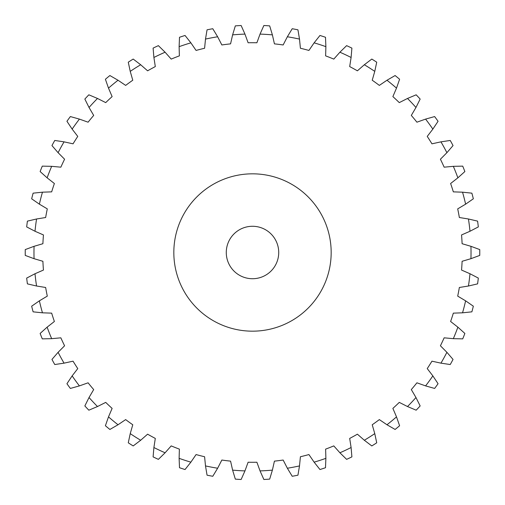 <?xml version="1.0" encoding="UTF-8"?>
<svg xmlns="http://www.w3.org/2000/svg" width="505" height="505" viewBox="0 0 505 505"><rect width="100%" height="100%" fill="white"/><g stroke="black" fill="none" stroke-linecap="round" stroke-linejoin="round"><path stroke-width="0.76" d="M252.5 331.173A78.673 78.673 0 0 1 173.827 252.5A78.673 78.673 0 0 1 252.5 173.827A78.673 78.673 0 0 1 331.173 252.5A78.673 78.673 0 0 1 252.5 331.173M252.5 226.278A26.222 26.222 0 0 1 278.722 252.5A26.222 26.222 0 0 1 252.5 278.722A26.222 26.222 0 0 1 226.278 252.5A26.222 26.222 0 0 1 252.5 226.278M42.9 243.713L34.062 246.314L25.25 249.584A227.269 227.269 0 0 0 25.25 255.416L34.062 258.686L42.9 261.287A209.79 209.79 0 0 0 43.449 270.055L35.009 273.742L26.677 278.091A227.269 227.269 0 0 0 27.409 283.873L36.556 286.013L45.652 287.484A209.79 209.79 0 0 0 47.3 296.119L39.384 300.835L31.663 306.194A227.269 227.269 0 0 0 33.115 311.837L42.458 312.816L51.668 313.138A209.79 209.79 0 0 0 54.382 321.489L47.123 327.164L40.135 333.445A227.269 227.269 0 0 0 42.281 338.868L51.674 338.666L60.852 337.826A209.79 209.79 0 0 0 64.589 345.78L58.1 352.313L51.958 359.427A227.269 227.269 0 0 0 54.761 364.534L64.059 363.152L73.055 361.176A209.79 209.79 0 0 0 77.764 368.593L72.146 375.89L66.938 383.718A227.269 227.269 0 0 0 70.365 388.433L79.411 385.896L88.091 382.809A209.79 209.79 0 0 0 93.69 389.576L89.031 397.523L84.846 405.938A227.269 227.269 0 0 0 88.836 410.186L97.497 406.538L105.722 402.384A209.79 209.79 0 0 0 112.123 408.4L108.499 416.871L105.4 425.74A227.269 227.269 0 0 0 109.888 429.458L118.025 424.755L125.663 419.598A209.79 209.79 0 0 0 132.771 424.768L130.233 433.625L128.276 442.809A227.269 227.269 0 0 0 133.194 445.934L140.674 440.246L147.605 434.18A209.79 209.79 0 0 0 155.306 438.416L153.899 447.518L153.103 456.88A227.269 227.269 0 0 0 158.381 459.361L165.091 452.783L171.208 445.896A209.79 209.79 0 0 0 179.376 449.128L179.117 458.338L179.502 467.725A227.269 227.269 0 0 0 185.045 469.53L190.877 462.157L196.085 454.557A209.79 209.79 0 0 0 204.594 456.741L205.497 465.913L207.056 475.18A227.269 227.269 0 0 0 212.782 476.272L217.642 468.23L221.853 460.036A209.79 209.79 0 0 0 230.57 461.134L232.609 470.123L235.324 479.119A227.269 227.269 0 0 0 241.137 479.485L244.957 470.9L248.107 462.239A209.79 209.79 0 0 0 256.893 462.239L260.043 470.9L263.863 479.485A227.269 227.269 0 0 0 269.676 479.119L272.391 470.123L274.43 461.134A209.79 209.79 0 0 0 283.147 460.036L287.358 468.23L292.218 476.272A227.269 227.269 0 0 0 297.944 475.18L299.503 465.913L300.406 456.741A209.79 209.79 0 0 0 308.915 454.557L314.123 462.157L319.955 469.53A227.269 227.269 0 0 0 325.498 467.725L325.883 458.338L325.624 449.128A209.79 209.79 0 0 0 333.792 445.896L339.909 452.783L346.619 459.361A227.269 227.269 0 0 0 351.897 456.88L351.101 447.518L349.694 438.416A209.79 209.79 0 0 0 357.395 434.18L364.326 440.246L371.806 445.934A227.269 227.269 0 0 0 376.724 442.809L374.767 433.625L372.229 424.768A209.79 209.79 0 0 0 379.337 419.598L386.975 424.755L395.112 429.458A227.269 227.269 0 0 0 399.6 425.74L396.501 416.871L392.877 408.4A209.79 209.79 0 0 0 399.278 402.384L407.503 406.538L416.164 410.186A227.269 227.269 0 0 0 420.154 405.938L415.969 397.523L411.31 389.576A209.79 209.79 0 0 0 416.909 382.809L425.589 385.896L434.635 388.433A227.269 227.269 0 0 0 438.062 383.718L432.854 375.89L427.236 368.593A209.79 209.79 0 0 0 431.945 361.176L440.941 363.152L450.239 364.534A227.269 227.269 0 0 0 453.042 359.427L446.9 352.313L440.41 345.78A209.79 209.79 0 0 0 444.147 337.826L453.326 338.666L462.719 338.868A227.269 227.269 0 0 0 464.865 333.445L457.877 327.164L450.618 321.489A209.79 209.79 0 0 0 453.332 313.138L462.542 312.816L471.885 311.837A227.269 227.269 0 0 0 473.337 306.194L465.616 300.835L457.7 296.119A209.79 209.79 0 0 0 459.348 287.484L468.444 286.013L477.591 283.873A227.269 227.269 0 0 0 478.323 278.091L469.991 273.742L461.551 270.055A209.79 209.79 0 0 0 462.1 261.287L470.938 258.686L479.75 255.416A227.269 227.269 0 0 0 479.75 249.584L470.938 246.314L462.1 243.713A209.79 209.79 0 0 0 461.551 234.945L469.991 231.258L478.323 226.909A227.269 227.269 0 0 0 477.591 221.127L468.444 218.987L459.348 217.516A209.79 209.79 0 0 0 457.7 208.881L465.616 204.165L473.337 198.806A227.269 227.269 0 0 0 471.885 193.162L462.542 192.184L453.332 191.862A209.79 209.79 0 0 0 450.618 183.511L457.877 177.836L464.865 171.555A227.269 227.269 0 0 0 462.719 166.132L453.326 166.334L444.147 167.174A209.79 209.79 0 0 0 440.41 159.22L446.9 152.687L453.042 145.573A227.269 227.269 0 0 0 450.239 140.466L440.941 141.848L431.945 143.824A209.79 209.79 0 0 0 427.236 136.407L432.854 129.11L438.062 121.282A227.269 227.269 0 0 0 434.635 116.567L425.589 119.104L416.909 122.191A209.79 209.79 0 0 0 411.31 115.424L415.969 107.477L420.154 99.062A227.269 227.269 0 0 0 416.164 94.814L407.503 98.462L399.278 102.616A209.79 209.79 0 0 0 392.877 96.6L396.501 88.129L399.6 79.26A227.269 227.269 0 0 0 395.112 75.542L386.975 80.245L379.337 85.402A209.79 209.79 0 0 0 372.229 80.232L374.767 71.375L376.724 62.191A227.269 227.269 0 0 0 371.806 59.066L364.326 64.754L357.395 70.82A209.79 209.79 0 0 0 349.694 66.584L351.101 57.482L351.897 48.12A227.269 227.269 0 0 0 346.619 45.639L339.909 52.217L333.792 59.104A209.79 209.79 0 0 0 325.624 55.872L325.883 46.662L325.498 37.275A227.269 227.269 0 0 0 319.955 35.47L314.123 42.843L308.915 50.443A209.79 209.79 0 0 0 300.406 48.259L299.503 39.087L297.944 29.82A227.269 227.269 0 0 0 292.218 28.728L287.358 36.77L283.147 44.964A209.79 209.79 0 0 0 274.43 43.866L272.391 34.877L269.676 25.881A227.269 227.269 0 0 0 263.863 25.515L260.043 34.1L256.893 42.761A209.79 209.79 0 0 0 248.107 42.761L244.957 34.1L241.137 25.515A227.269 227.269 0 0 0 235.324 25.881L232.609 34.877L230.57 43.866A209.79 209.79 0 0 0 221.853 44.964L217.642 36.77L212.782 28.728A227.269 227.269 0 0 0 207.056 29.82L205.497 39.087L204.594 48.259A209.79 209.79 0 0 0 196.085 50.443L190.877 42.843L185.045 35.47A227.269 227.269 0 0 0 179.502 37.275L179.117 46.662L179.376 55.872A209.79 209.79 0 0 0 171.208 59.104L165.091 52.217L158.381 45.639A227.269 227.269 0 0 0 153.103 48.12L153.899 57.482L155.306 66.584A209.79 209.79 0 0 0 147.605 70.82L140.674 64.754L133.194 59.066A227.269 227.269 0 0 0 128.276 62.191L130.233 71.375L132.771 80.232A209.79 209.79 0 0 0 125.663 85.402L118.025 80.245L109.888 75.542A227.269 227.269 0 0 0 105.4 79.26L108.499 88.129L112.123 96.6A209.79 209.79 0 0 0 105.722 102.616L97.497 98.462L88.836 94.814A227.269 227.269 0 0 0 84.846 99.062L89.031 107.477L93.69 115.424A209.79 209.79 0 0 0 88.091 122.191L79.411 119.104L70.365 116.567A227.269 227.269 0 0 0 66.938 121.282L72.146 129.11L77.764 136.407A209.79 209.79 0 0 0 73.055 143.824L64.059 141.848L54.761 140.466A227.269 227.269 0 0 0 51.958 145.573L58.1 152.687L64.589 159.22A209.79 209.79 0 0 0 60.852 167.174L51.674 166.334L42.281 166.132A227.269 227.269 0 0 0 40.135 171.555L47.123 177.836L54.382 183.511A209.79 209.79 0 0 0 51.668 191.862L42.458 192.184L33.115 193.162A227.269 227.269 0 0 0 31.663 198.806L39.384 204.165L47.3 208.881A209.79 209.79 0 0 0 45.652 217.516L36.556 218.987L27.409 221.127A227.269 227.269 0 0 0 26.677 226.909L35.009 231.258L43.449 234.945A209.79 209.79 0 0 0 42.9 243.713M36.556 286.013A218.526 218.526 0 0 1 35.009 273.742M42.458 312.816A218.526 218.526 0 0 1 39.384 300.835M51.674 338.666A218.526 218.526 0 0 1 47.123 327.164M64.059 363.152A218.526 218.526 0 0 1 58.1 352.313M79.411 385.896A218.526 218.526 0 0 1 72.146 375.89M97.497 406.538A218.526 218.526 0 0 1 89.031 397.523M118.025 424.755A218.526 218.526 0 0 1 108.499 416.871M140.674 440.246A218.526 218.526 0 0 1 130.233 433.625M165.091 452.783A218.526 218.526 0 0 1 153.899 447.518M190.877 462.157A218.526 218.526 0 0 1 179.117 458.338M217.642 468.23A218.526 218.526 0 0 1 205.497 465.913M244.957 470.9A218.526 218.526 0 0 1 232.609 470.123M272.391 470.123A218.526 218.526 0 0 1 260.043 470.9M299.503 465.913A218.526 218.526 0 0 1 287.358 468.23M325.883 458.338A218.526 218.526 0 0 1 314.123 462.157M351.101 447.518A218.526 218.526 0 0 1 339.909 452.783M374.767 433.625A218.526 218.526 0 0 1 364.326 440.246M396.501 416.871A218.526 218.526 0 0 1 386.975 424.755M415.969 397.523A218.526 218.526 0 0 1 407.503 406.538M432.854 375.89A218.526 218.526 0 0 1 425.589 385.896M446.9 352.313A218.526 218.526 0 0 1 440.941 363.152M457.877 327.164A218.526 218.526 0 0 1 453.326 338.666M465.616 300.835A218.526 218.526 0 0 1 462.542 312.816M469.991 273.742A218.526 218.526 0 0 1 468.444 286.013M470.938 246.314A218.526 218.526 0 0 1 470.938 258.686M468.444 218.987A218.526 218.526 0 0 1 469.991 231.258M462.542 192.184A218.526 218.526 0 0 1 465.616 204.165M453.326 166.334A218.526 218.526 0 0 1 457.877 177.836M440.941 141.848A218.526 218.526 0 0 1 446.9 152.687M425.589 119.104A218.526 218.526 0 0 1 432.854 129.11M407.503 98.462A218.526 218.526 0 0 1 415.969 107.477M386.975 80.245A218.526 218.526 0 0 1 396.501 88.129M364.326 64.754A218.526 218.526 0 0 1 374.767 71.375M339.909 52.217A218.526 218.526 0 0 1 351.101 57.482M314.123 42.843A218.526 218.526 0 0 1 325.883 46.662M287.358 36.77A218.526 218.526 0 0 1 299.503 39.087M260.043 34.1A218.526 218.526 0 0 1 272.391 34.877M232.609 34.877A218.526 218.526 0 0 1 244.957 34.1M205.497 39.087A218.526 218.526 0 0 1 217.642 36.77M179.117 46.662A218.526 218.526 0 0 1 190.877 42.843M153.899 57.482A218.526 218.526 0 0 1 165.091 52.217M130.233 71.375A218.526 218.526 0 0 1 140.674 64.754M108.499 88.129A218.526 218.526 0 0 1 118.025 80.245M89.031 107.477A218.526 218.526 0 0 1 97.497 98.462M72.146 129.11A218.526 218.526 0 0 1 79.411 119.104M58.1 152.687A218.526 218.526 0 0 1 64.059 141.848M47.123 177.836A218.526 218.526 0 0 1 51.674 166.334M39.384 204.165A218.526 218.526 0 0 1 42.458 192.184M35.009 231.258A218.526 218.526 0 0 1 36.556 218.987M34.062 258.686A218.526 218.526 0 0 1 34.062 246.314"/></g></svg>
